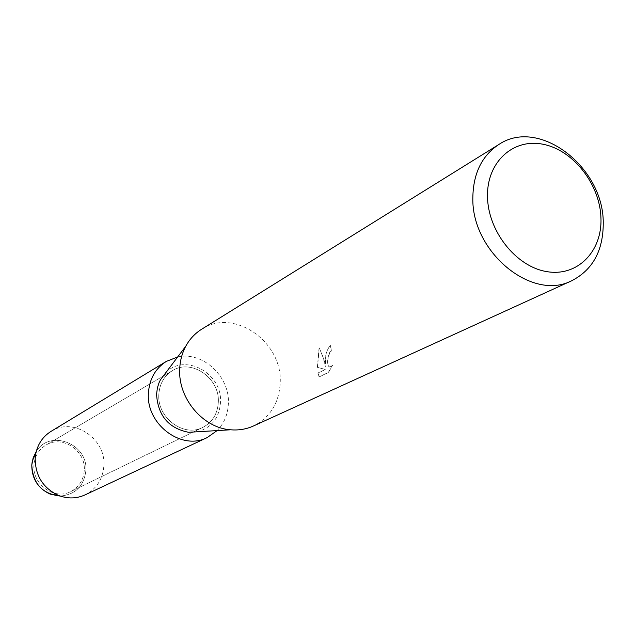 <?xml version="1.0" encoding="UTF-8"?>
<svg xmlns="http://www.w3.org/2000/svg" width="635" height="635" viewBox="0 0 635 635"><rect width="100%" height="100%" fill="white"/><g stroke="black" fill="none" stroke-linecap="round" stroke-linejoin="round"><path stroke-width="0.48" stroke-dasharray="3.17 2.38" d="M84.264 470.543C83.471 480.179 78.962 487.196 70.739 491.585C54.515 500.388 32.099 484.378 33.957 465.106C34.711 456.287 38.671 449.636 45.839 445.151C62.111 434.65 86.058 450.628 84.264 470.543C83.471 480.179 78.962 487.196 70.739 491.585C54.515 500.388 32.099 484.378 33.957 465.106C34.711 456.287 38.671 449.636 45.839 445.151C62.111 434.65 86.058 450.628 84.264 470.543M85.844 470.892C83.852 486.267 75.319 494.657 60.23 496.062C75.319 494.657 83.852 486.267 85.844 470.892C88.495 444.016 50.117 428.601 36.298 451.421C50.117 428.601 88.495 444.016 85.844 470.892M218.321 402.201C217.615 413.822 212.455 422.211 202.859 427.363C183.92 437.698 157.028 417.838 158.829 394.526C159.536 383.865 164.076 375.912 172.45 370.649C191.46 358.362 219.98 378.206 218.321 402.201C217.615 413.822 212.455 422.211 202.859 427.363C183.92 437.698 157.028 417.838 158.829 394.526C159.536 383.865 164.076 375.912 172.45 370.649C191.46 358.362 219.98 378.206 218.321 402.201M201.573 329.287C233.561 307.57 282.67 341.606 280.202 382.73C279.154 402.995 270.224 417.409 253.421 425.998M165.783 372.721C184.753 352.473 222.679 373.467 220.52 402.487C219.258 418.005 211.566 427.76 197.445 431.768M325.414 360.362L325.358 366.482L324.31 360.91L319.254 347.631L317.54 367.363L325.438 369.475L317.984 373.086L319.254 376.896L328.517 372.459L332.526 365.3L329.93 367.165C328.081 366.768 327.406 364.085 327.906 359.124L329.732 352.695L331.375 350.98L330.652 345.607C327.573 347.916 325.826 352.838 325.414 360.362M332.359 365.276L328.335 372.435L319.072 376.873L317.817 373.055L325.263 369.451L317.373 367.34L319.08 347.607L323.048 357.06L325.183 366.458C324.636 356.791 326.406 349.829 330.478 345.583L331.2 350.957L329.557 352.671C326.866 360.053 326.938 364.871 329.755 367.141L332.534 365.3M50.998 431.403C73.192 416.679 106.243 438.563 103.846 465.923C102.783 479.29 96.512 488.942 85.042 494.895M177.649 356.989C202.605 351.107 229.933 376.38 228.37 403.503C227.933 414.274 224.187 423.299 217.114 430.594M70.739 491.585L202.859 427.363L70.739 491.585M45.839 445.151L172.45 370.649L45.839 445.151"/><path stroke-width="0.95" d="M32.322 460.954L31.782 465.05C31.813 478.639 37.917 488.323 50.094 494.094L60.23 496.062C42.339 493.959 32.853 483.616 31.782 465.05L33.147 457.875L36.298 451.421L32.322 460.954L35.885 453.176C38.029 443.651 43.069 436.396 50.998 431.403L166.314 361.41L177.649 356.989M571.825 280.686L253.421 425.998C246.293 429.212 238.689 430.474 230.592 429.784C202.938 428.006 177.99 398.399 179.713 369.054C180.046 360.751 182.07 353.131 185.785 346.202C189.682 339.082 194.945 333.446 201.573 329.287L498.816 144.51C538.917 117.181 603.623 166.957 603.25 222.877C603.306 250.515 592.828 269.788 571.825 280.686C532.067 301.728 471.408 251.873 472.837 197.691C473.242 173.434 481.901 155.702 498.816 144.51M197.445 431.768L188.587 432.292C168.569 428.268 157.893 415.584 156.559 394.232L157.432 387.747L159.075 382.659L160.441 379.801L165.783 372.721M600.956 218.202C602.226 251.698 577.167 277.138 546.457 271.558C515.771 266.494 487.624 230.688 487.497 196.159C486.91 161.536 513.786 137.732 543.782 144.415C573.786 150.606 600.123 184.777 600.956 218.202M217.114 430.594L207.153 437.586L85.042 494.895C76.494 498.737 67.659 498.919 58.547 495.435C43.037 488.061 35.258 475.71 35.203 458.391L35.885 453.176M207.153 437.586C181.729 451.041 145.971 424.347 148.415 393.184C149.376 379.079 155.337 368.49 166.314 361.41M188.587 432.292L230.592 429.784M160.441 379.801L185.785 346.202M50.094 494.094L58.547 495.435"/></g></svg>
